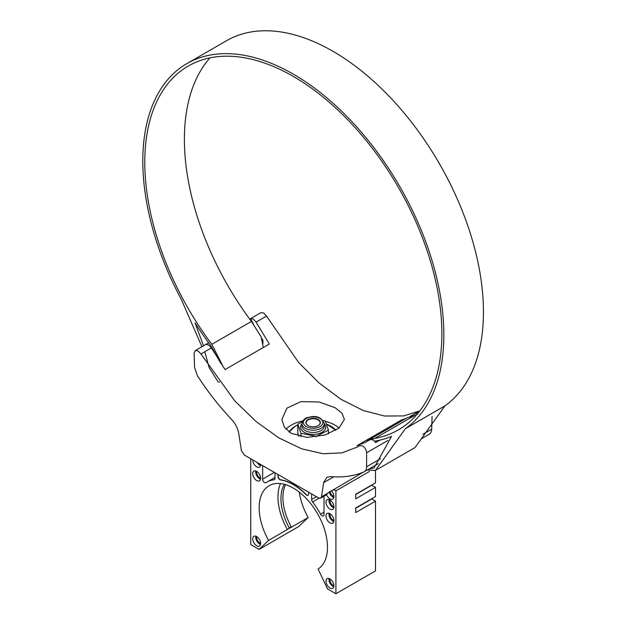 <?xml version="1.0" encoding="UTF-8"?>
<svg xmlns="http://www.w3.org/2000/svg" width="625" height="625" viewBox="0 0 625 625"><rect width="100%" height="100%" fill="white"/><g stroke="black" fill="none" stroke-linecap="round" stroke-linejoin="round"><path stroke-width="0.94" d="M363.992 471.875C365.688 471.078 366.562 469.375 366.602 466.766L366.602 452.766C366.344 449.867 365 447.57 362.57 445.867L359.711 445.633L357.391 447.055L341.938 452.867L323.148 453.75L301.75 448.844L278.922 437.93L256.133 421.57L234.859 401.016L200.93 353.961L198.023 350.867L195.242 350.578L194.133 353.195L194.562 367.438L197.383 375.68C207.687 391.648 219.078 406.227 231.555 419.406C235.43 423.656 237.828 428.398 238.766 433.641L241.398 450.578L244.367 455.078L318.609 497.945L320.695 498.156L321.492 496.82L323.648 482.648L326.836 477.297L330.555 476.57C342.852 477.688 353.992 476.117 363.992 471.875L378.297 463.641M370.164 439.594L373.031 439.828L375.711 442.539L379.891 440.133M417.773 414L414.859 413.789L419.797 410.938L415.039 413.688M195.242 350.578L208.68 342.82L205.836 344.469L208.484 344.828L211.391 347.922L200.93 353.961M256.086 322.117L253.227 319L250.547 318.656L249.719 319.133L260.859 312.695L263.68 312.961L266.547 316.078L256.086 322.117L269.328 344.008L225.055 369.57L211.391 347.922M335.211 407.766L342.062 413.328L344.383 419.398L338.984 428.148L324.898 435.016L306.953 437.398L291.047 433.258L284.336 427.133L281.875 419.461L286.93 408.133L300.961 401.633L319.094 401.992L335.211 407.766M370.398 439.469L365.383 442.352L356.922 445.703L401.195 420.141L406.156 418.367M409.992 416.602L414.859 413.789M419.859 410.859L403.711 415.906L384.586 416.039L363.258 410.523L340.906 399.25L318.914 382.82L298.594 362.445L266.547 316.078M422.984 434.211L431.687 429.188L432.078 416.484M321.492 496.82L363.492 472.078M431.687 429.188C431.562 431.844 430.625 433.586 428.875 434.414M401.195 420.141L401.594 421M250.547 318.656L253.477 324.211M261.656 338.25L262.969 340.336L262.922 343.453M219.898 360.125L219.055 360.617M327.414 493.398L326.562 494.773L320.695 498.156M261.93 339.055L262.969 340.336M330.133 578.984A4.203 2.422 -120 0 0 329.961 580.031A4.203 2.422 -120 0 0 333.922 585.547M329.07 578.484A5.602 3.234 -120 0 0 328.969 579.453A5.602 3.234 -120 0 0 333.82 586.711M326 581.172A5.602 3.234 -120 0 0 328.445 586.812A5.602 3.234 -120 0 0 332.766 588.312A5.602 3.234 -120 0 0 333.922 585.742A5.602 3.234 -120 0 0 331.477 580.109A5.602 3.234 -120 0 0 327.164 578.609A5.602 3.234 -120 0 0 326 581.172M370.852 485.523A4.203 2.422 -120 0 0 371.555 485.391M375.516 470.375L375.516 482.828L355.711 494.266L355.711 498.836L375.516 487.406L371.789 485.25L355.711 494.539M330.133 500.086A4.203 2.422 -120 0 0 329.961 501.125A4.203 2.422 -120 0 0 333.922 506.648M329.07 499.586A5.602 3.234 -120 0 0 328.969 500.555A5.602 3.234 -120 0 0 333.82 507.812M326 502.273A5.602 3.234 -120 0 0 328.445 507.906A5.602 3.234 -120 0 0 332.766 509.406A5.602 3.234 -120 0 0 333.922 506.844A5.602 3.234 -120 0 0 331.477 501.203A5.602 3.234 -120 0 0 327.164 499.703A5.602 3.234 -120 0 0 326 502.273M259.094 463.586A4.203 2.422 -120 0 0 260.203 464.227M256.977 462.359A5.602 3.234 -120 0 0 260.539 465.5M252.719 459.898A5.602 3.234 -120 0 0 252.719 459.961A5.602 3.234 -120 0 0 255.164 465.602A5.602 3.234 -120 0 0 259.484 467.102A5.602 3.234 -120 0 0 260.641 464.531A5.602 3.234 -120 0 0 260.641 464.477M370.852 499.242A4.203 2.422 -120 0 0 371.555 499.109M375.516 487.406L375.516 496.555L355.711 507.984L355.711 512.562L375.516 501.125L371.789 498.977L355.711 508.258M330.133 513.805A4.203 2.422 -120 0 0 329.961 514.852A4.203 2.422 -120 0 0 333.922 520.367M329.07 513.305A5.602 3.234 -120 0 0 328.969 514.273A5.602 3.234 -120 0 0 333.82 521.531M326 515.992A5.602 3.234 -120 0 0 328.445 521.633A5.602 3.234 -120 0 0 332.766 523.133A5.602 3.234 -120 0 0 333.922 520.562A5.602 3.234 -120 0 0 331.477 514.93A5.602 3.234 -120 0 0 327.164 513.43A5.602 3.234 -120 0 0 326 515.992M330 491.414A4.203 2.422 -120 0 0 333.922 496.359M329.188 491.883A5.602 3.234 -120 0 0 333.82 497.523M326.602 494.75A5.602 3.234 -120 0 0 332.766 499.117A5.602 3.234 -120 0 0 333.922 496.555A5.602 3.234 -120 0 0 331.258 490.695M256.852 536.68A4.203 2.422 -120 0 0 256.68 537.719A4.203 2.422 -120 0 0 260.641 543.242M255.789 536.18A5.602 3.234 -120 0 0 255.687 537.148A5.602 3.234 -120 0 0 260.539 544.406M252.719 538.859A5.602 3.234 -120 0 0 255.164 544.5A5.602 3.234 -120 0 0 259.484 546A5.602 3.234 -120 0 0 260.641 543.438A5.602 3.234 -120 0 0 258.195 537.797A5.602 3.234 -120 0 0 253.883 536.297A5.602 3.234 -120 0 0 252.719 538.859M256.852 471.5A4.203 2.422 -120 0 0 256.68 472.539A4.203 2.422 -120 0 0 260.641 478.062M255.789 471A5.602 3.234 -120 0 0 255.687 471.969A5.602 3.234 -120 0 0 260.539 479.227M252.719 473.68A5.602 3.234 -120 0 0 255.164 479.32A5.602 3.234 -120 0 0 259.484 480.82A5.602 3.234 -120 0 0 260.641 478.258A5.602 3.234 -120 0 0 258.195 472.617A5.602 3.234 -120 0 0 253.883 471.117A5.602 3.234 -120 0 0 252.719 473.68M299.297 492.148A48.32 27.898 60 0 0 308.156 517.531L289.344 528.391L291.156 526.656L287.359 529.539L268.547 540.398A48.32 27.898 60 0 1 259.156 507.82A48.32 27.898 60 0 1 269.164 485.695A48.32 27.898 60 0 1 306.398 498.641A48.32 27.898 60 0 1 327.484 547.266A48.32 27.898 60 0 1 318.102 569.008L327.539 588.922L335.906 593.75L335.906 490.836L333.453 489.422M287.359 529.539A48.32 27.898 60 0 1 277.969 496.953A48.32 27.898 60 0 1 280.477 483.57M291.156 526.656A44.117 25.469 60 0 1 282.922 497.523A44.117 25.469 60 0 1 285.523 484.633M289.172 527.805A44.117 25.469 60 0 1 280.945 498.672A44.117 25.469 60 0 1 284.336 484.289M375.516 501.125L375.516 570.883L335.906 593.75M308.156 517.531L298.719 526.539L259.109 549.414L250.742 544.578L250.742 458.758M268.547 540.398L259.109 549.414M275 472.766L275 478.352A2.805 1.617 60 0 1 274.422 479.641A2.805 1.617 60 0 1 274.047 479.758A52.516 30.32 60 0 0 267.062 482.062A52.516 30.32 60 0 0 266.055 482.688A2.805 1.617 60 0 1 266 482.719A2.805 1.617 60 0 1 263.844 481.969A2.805 1.617 60 0 1 262.625 479.148L262.625 465.617M319.188 498.211L312.594 502.016A2.805 1.617 60 0 1 311.641 499.508L311.641 493.922M324.023 496.242L324.023 514.602A2.805 1.617 60 0 1 323.438 515.883A2.805 1.617 60 0 1 320.586 514.172A52.516 30.32 60 0 0 312.594 502.016M278.172 474.594L278.172 476.141A2.805 1.617 60 0 0 280.828 479.828L280.633 479.938A2.805 1.617 60 0 1 277.969 476.258L277.969 474.477M308.672 492.203L308.672 493.977A2.805 1.617 60 0 1 308.094 495.266A2.805 1.617 60 0 1 306.016 494.594A52.492 30.305 60 0 0 280.633 479.938M369.516 471.43L335.906 490.836M308.188 495.195A2.805 1.617 60 0 1 306.211 494.477L306.016 494.594M280.828 479.828A52.492 30.305 60 0 1 306.211 494.477M311.711 418.445A7.281 4.203 0 0 0 305.844 422.57A7.281 4.203 0 0 0 314.547 426.695A7.281 4.203 0 0 0 320.406 422.57A7.281 4.203 0 0 0 311.711 418.445M298.852 436.305L297.82 433.281L297.82 424.141L302.297 421.875M323.211 420.586L325.289 420.992L328.438 430.148L316.273 436.297L300.961 433.297L297.82 424.141M316.273 436.898L316.273 436.297M328.438 433.828L328.438 430.148M300.961 436.75L300.961 433.297M318.18 425.602A7 4.039 0 0 0 318.078 419.938A7 4.039 0 0 0 308.586 419.719A7 4.039 0 0 0 308.172 419.938A7 4.039 0 0 0 308.078 425.602M367.227 470.031L375.406 470.438L405.359 428.719A212.875 122.906 -120 0 0 430.781 256.484A212.875 122.906 -120 0 0 293.32 74.148A212.875 122.906 -120 0 0 186.883 63.602A212.875 122.906 -120 0 0 181.281 299.352L201.922 346.719M375.406 470.438L415.023 447.562L444.969 405.852A212.875 122.906 -120 0 0 470.391 233.617A212.875 122.906 -120 0 0 332.93 51.273A212.875 122.906 -120 0 0 226.5 40.734L186.883 63.602M223.438 367.219L211.828 344.32A210.07 121.289 -120 0 1 188.289 66.031A210.07 121.289 -120 0 1 293.32 76.43A210.07 121.289 -120 0 1 430.562 261.555A210.07 121.289 -120 0 1 398.359 429.891A210.07 121.289 -120 0 1 374.812 438.414L414.43 415.547A210.07 121.289 -120 0 0 416.281 415.188M209.977 57.859A210.07 121.289 -120 0 0 251.437 321.445L261.008 336.578L263.344 347.461M374.812 438.414L370.883 439.32M414.43 415.547L407.023 417.859L367.414 440.734M369.109 468.945L374.008 468.008L391.57 436.359A212.875 122.906 -120 0 1 375.898 440.953L374.68 441.188M203.508 345.805L195.07 322.914A212.875 122.906 60 0 0 210.742 345.602L220.992 363.586M219.531 381.992L218.945 382.172M218.102 381.875L209.109 367.547L204.797 351.734M289.797 430.953A28.055 16.203 0 0 0 288.852 431.82M285.977 429.234A30.859 17.812 180 0 1 302.805 420.914M325.422 421.359A30.859 17.812 180 0 1 334.945 425.102A30.859 17.812 180 0 1 339.086 428.07M366.602 466.766L380.445 458.766M387.914 440.469L366.602 452.766M333.773 476.805L323.648 482.648M297.82 424.93A24.93 14.391 0 0 0 295.5 426.117A24.93 14.391 0 0 0 289.266 432.125M297.82 424.852L295.359 426.102L289.125 432.023A25.211 14.555 180 0 1 295.305 426.227M335.812 430.328A24.93 14.391 0 0 0 326.359 424.094M330.852 426.172A25.211 14.555 180 0 1 335.898 430.273M316.484 496.711L311.641 499.508M324.023 512.188L320.586 514.172M274.344 472.383L262.625 479.148M274.711 479.375L274.047 479.758M324.328 423.812A12.602 7.273 180 0 1 315.578 434.281A12.602 7.273 180 0 1 303.055 431.523A12.602 7.273 180 0 1 301.922 423.812M301.922 423.711L301.922 426A11.203 6.469 0 0 0 315.305 432.344A11.203 6.469 0 0 0 324.328 426L324.328 423.711C321.891 418.008 317.461 415.695 311.062 416.766C307.242 418.031 304.078 416.805 301.922 423.711A11.203 6.469 0 0 0 315.305 430.055A11.203 6.469 0 0 0 324.328 423.711M315.031 428.117A9.805 5.656 0 0 0 322.742 421.469A9.805 5.656 0 0 0 311.219 417.016A9.805 5.656 0 0 0 303.508 423.672A9.805 5.656 0 0 0 315.031 428.117M211.828 344.32L251.437 321.445M405.359 428.719L444.969 405.852M421.617 438.633L429.273 434.211M326.328 424.016L335.93 430.258M267.062 482.062L275 477.477"/></g></svg>
